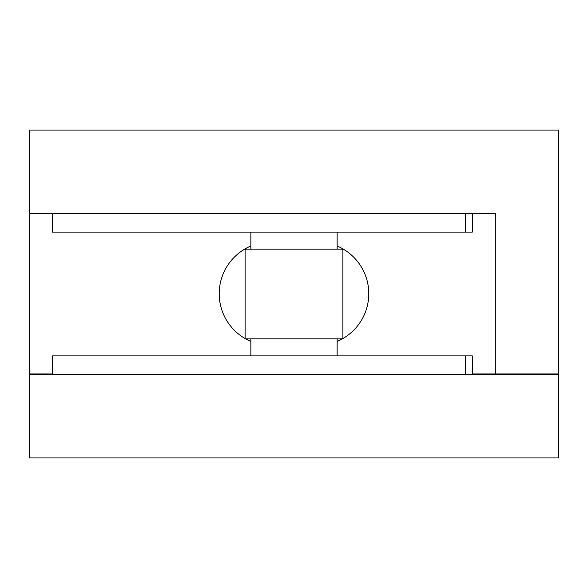 <?xml version="1.0" encoding="UTF-8"?>
<svg xmlns="http://www.w3.org/2000/svg" width="588" height="588" viewBox="0 0 588 588"><rect width="100%" height="100%" fill="white"/><g stroke="black" fill="none" stroke-linecap="round" stroke-linejoin="round"><path stroke-width="0.88" d="M482.675 373.953L482.675 374.534M472.318 213.466L472.318 232.106L52.405 232.106L52.405 213.466M558.6 130.066L29.4 130.066L29.4 213.466L495.324 213.466L495.324 373.953L558.6 373.953L558.6 130.066M337.144 341.407A51.766 51.766 0 0 0 342.326 338.864M342.892 338.548A51.766 51.766 0 0 0 337.144 246.019M250.856 246.019A51.766 51.766 0 0 0 245.108 338.548M245.674 338.864A51.766 51.766 0 0 0 250.856 341.407M29.4 213.466L29.4 373.953L52.405 373.953M472.318 373.953L495.324 373.953M29.4 457.934L29.4 374.534L558.6 374.534L558.6 457.934L29.4 457.934M337.144 249.136L337.144 232.106M250.856 249.136L250.856 232.106M245.108 338.864L342.892 338.864L342.892 249.136L245.108 249.136L245.108 338.864M337.144 355.894L337.144 338.864M250.856 355.894L250.856 338.864M472.318 374.534L472.318 355.894L52.405 355.894L52.405 374.534M465.659 232.106L465.659 213.466M465.659 374.534L465.659 355.894"/></g></svg>
